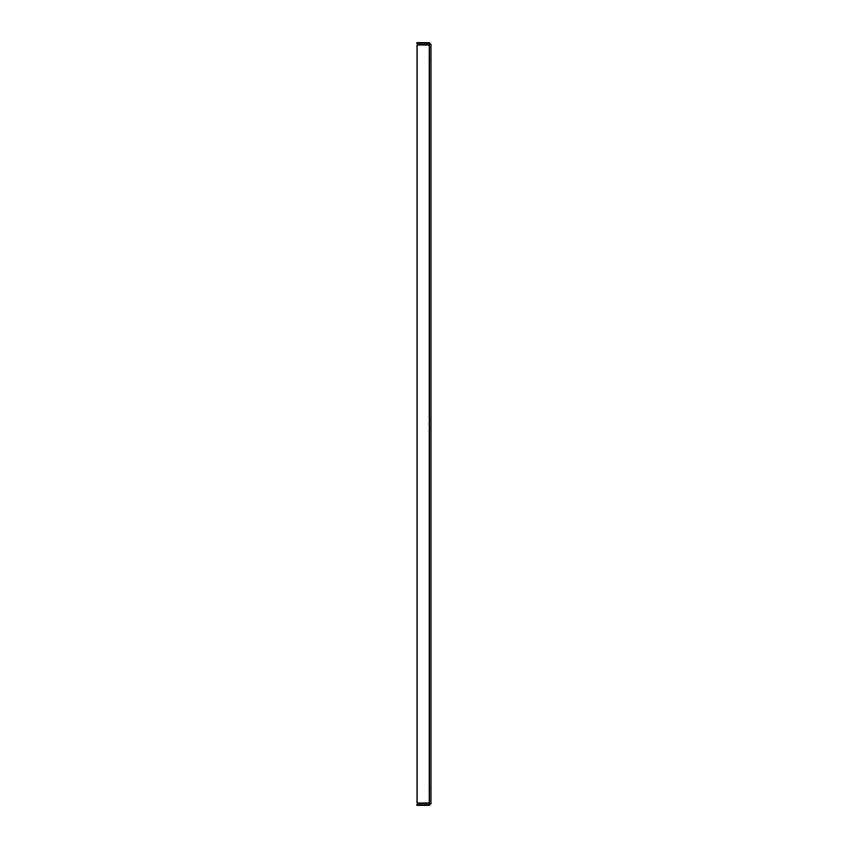 <?xml version="1.0" encoding="UTF-8"?>
<svg xmlns="http://www.w3.org/2000/svg" width="848" height="848" viewBox="0 0 848 848"><rect width="100%" height="100%" fill="white"/><g stroke="black" fill="none" stroke-linecap="round" stroke-linejoin="round"><path stroke-width="0.64" stroke-dasharray="4.24 3.18" d="M430.954 424L430.954 419.527L430.954 424M429.47 424L429.47 428.473L429.47 424M430.954 791.682L430.954 796.166L430.954 791.682M429.47 791.682L429.47 796.166L429.47 791.682M430.954 56.307L430.954 60.791L430.954 56.307M429.47 56.318L429.47 51.834L429.47 56.307L429.47 51.834L430.954 51.834L429.47 51.834L429.47 60.791L430.954 60.791L429.47 60.791L429.47 56.318M429.215 804.105L429.47 44.138L429.47 803.862L429.215 803.056L417.046 803.056L417.046 44.944L417.046 803.056L429.215 803.056L430.954 803.862L429.215 805.6L417.046 805.6L417.046 804.105L429.215 804.105L429.215 805.6M429.47 44.138L417.046 43.895L417.046 42.4L429.215 42.4L430.954 44.138L429.47 44.138L429.215 44.944L417.046 44.944L417.046 803.056L429.215 803.056L429.215 44.944L417.046 44.944L429.215 44.944L429.215 803.056L429.215 44.944L430.954 44.138L430.954 803.862L429.47 803.862M429.215 43.895L429.215 42.4M429.47 428.473L430.954 428.473L429.47 428.473M429.47 419.527L430.954 419.527L429.47 419.527M429.47 796.166L430.954 796.166L429.47 796.166M429.47 787.209L430.954 787.209L429.47 787.209"/><path stroke-width="1.27" d="M429.215 803.056L429.215 804.105L417.046 804.105L417.046 805.6L429.215 805.6L430.954 803.862L429.215 803.056L417.046 803.056L417.046 44.944L429.215 44.944L430.954 44.138L430.954 803.862L429.47 803.862L429.215 803.056L429.215 44.944L429.47 44.138L430.954 44.138L429.215 42.4L417.046 42.4L417.046 43.895L429.215 43.895L429.215 42.4M429.215 804.105L429.215 805.6M429.215 43.895L429.215 44.944"/></g></svg>
